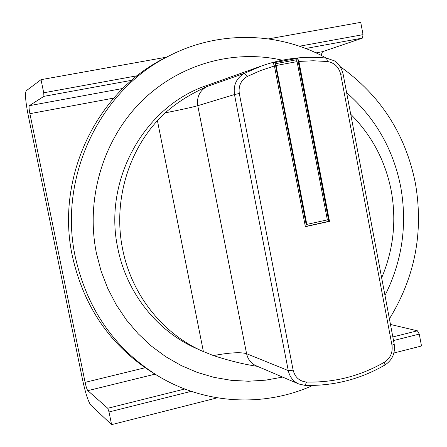 <?xml version="1.0" encoding="UTF-8"?>
<svg xmlns="http://www.w3.org/2000/svg" width="447" height="447" viewBox="0 0 447 447"><rect width="100%" height="100%" fill="white"/><g stroke="black" fill="none" stroke-linecap="round" stroke-linejoin="round"><path stroke-width="0.67" d="M155.087 374.145L87.83 390.656L107.755 408.267L109.007 411.972L111.599 424.65L90.797 405.122C88.249 401.663 85.55 393.388 82.689 380.291L28.094 114.734C25.513 101.352 24.887 93.367 26.228 90.78L41.029 79.667L166.597 57.155M268.524 38.883L360.729 22.35L363.037 34.642L362.422 38.118L305.675 48.494M87.83 390.656C86.986 389.549 86.075 386.789 85.109 382.364L29.899 113.683C29.033 109.163 28.831 106.503 29.29 105.693L43.94 96.345L43.711 92.786L41.029 79.667M316.012 52.886L322.522 51.684L362.422 38.118M322.522 51.684L321.047 55.322M393.908 352.996L421.499 345.995L419.264 334.088L417.392 330.802L390.477 324.472M43.711 92.786L137.235 75.755M299.423 46.225L363.037 34.642M131.692 80.304L43.94 96.345M107.755 408.267L184.773 389.002M392.835 336.943L417.392 330.802M217.259 397.836L111.599 424.65M109.007 411.972L191.238 391.332M393.516 340.553L419.264 334.088M195.758 348.179C156.841 330.836 126.602 292.724 117.868 248.538C102.871 180.527 144.18 106.347 206.575 85.578C144.18 106.347 102.871 180.527 117.868 248.538C126.602 292.724 156.841 330.836 195.758 348.179L202.01 351.012C162.39 333.35 131.58 294.5 122.685 249.432C113.236 203.944 126.814 154.131 157.428 120.656L165.217 112.873C179.029 100.648 192.864 93.043 206.715 86.657L244.375 73.347L261.685 65.921C282.901 58.473 304.457 55.869 326.36 58.121L326.533 58.093C304.569 55.847 282.957 58.451 261.685 65.921L206.575 85.578M384.99 295.467C402.188 261.132 407.446 224.986 400.747 187.036C393.304 149.203 375.268 117.757 346.637 92.702M282.28 60.2C232.865 48.863 177.912 64.497 140.252 102.598C102.749 140.788 85.511 199.317 96.418 253.198L101.128 271.189L107.777 288.471L116.259 304.804L126.456 319.974L138.218 333.792L151.377 346.084L165.742 356.695L181.119 365.506L197.3 372.424L214.063 377.374L231.2 380.319L248.482 381.241L265.702 380.157L282.644 377.095M389.41 318.845C415.073 277.073 423.745 231.915 415.414 183.359C405.569 134.189 380.486 95.261 340.15 66.592M326.254 58.065C279.414 32.028 219.851 30.117 170.201 55.339C100.162 89.104 57.78 177.152 75.359 257.248C87.081 308.905 114.298 348.263 157.02 375.324C204.424 404.552 263.942 407.541 312.766 385.443M170.201 55.339L165.971 57.473C96.882 90.78 55.11 177.537 72.442 256.461C83.991 307.363 110.839 346.162 152.975 372.854L157.02 375.324M350.711 114.236C371.915 135.486 385.437 161.049 391.265 190.936C396.64 220.891 393.438 249.862 381.654 277.85M257.489 366.356C244.358 364.434 229.663 360.846 213.415 355.583L202.01 351.012M206.715 86.657C199.597 90.836 196.613 97.183 197.77 105.704L234.479 94.546C233.211 85.047 236.508 77.985 244.375 73.347L247.23 76.504L260.612 70.542L274.424 65.972L273.167 62.837L297.618 58.317L298.909 61.435L313.224 60.764L327.483 61.53L326.533 58.093L334.378 60.848C335.68 61.625 340.541 64.541 343.078 73.884L340.687 74.258L391.991 345.291C392.902 352.543 390.421 358.153 384.543 362.126C360.399 376.078 334.395 382.716 306.519 382.045L305.1 385.398L298.819 384.001C293.204 381.414 289.69 376.944 288.276 370.597L246.588 353.694C247.873 359.405 251.058 363.439 256.153 365.786L298.819 384.001L305.1 385.398C333.646 386.079 360.265 379.274 384.962 364.981L384.543 362.126M274.424 65.972L305.374 226.696L329.495 221.354L298.909 61.435M329.495 221.354L328.808 221.326L297.618 58.317M305.34 226.523L328.808 221.326M306.804 224.405L306.145 224.372L275.229 63.77L296.534 59.758L297.076 61.625L327.355 219.863L306.804 224.405L275.682 63.614M29.29 105.693L122.78 88.478M113.689 98.111L29.899 113.683M85.109 382.364L145.113 367.741M203.407 351.633L157.428 120.656M213.415 355.583C229.624 352.588 240.682 351.957 246.588 353.694L197.77 105.704C192.428 107.213 181.577 109.599 165.217 112.873M239.301 93.507L234.479 94.546L288.276 370.597L293.148 370.2L239.301 93.507C238.324 85.908 240.967 80.242 247.23 76.504M306.519 382.045C299.496 381.319 295.037 377.369 293.148 370.2M327.483 61.53C334.451 62.759 338.848 67 340.687 74.258M343.078 73.884L394.204 344.184L391.991 345.291M276.218 65.486L297.076 61.625M394.22 344.268C395.355 353.203 392.27 360.109 384.962 364.981"/></g></svg>
